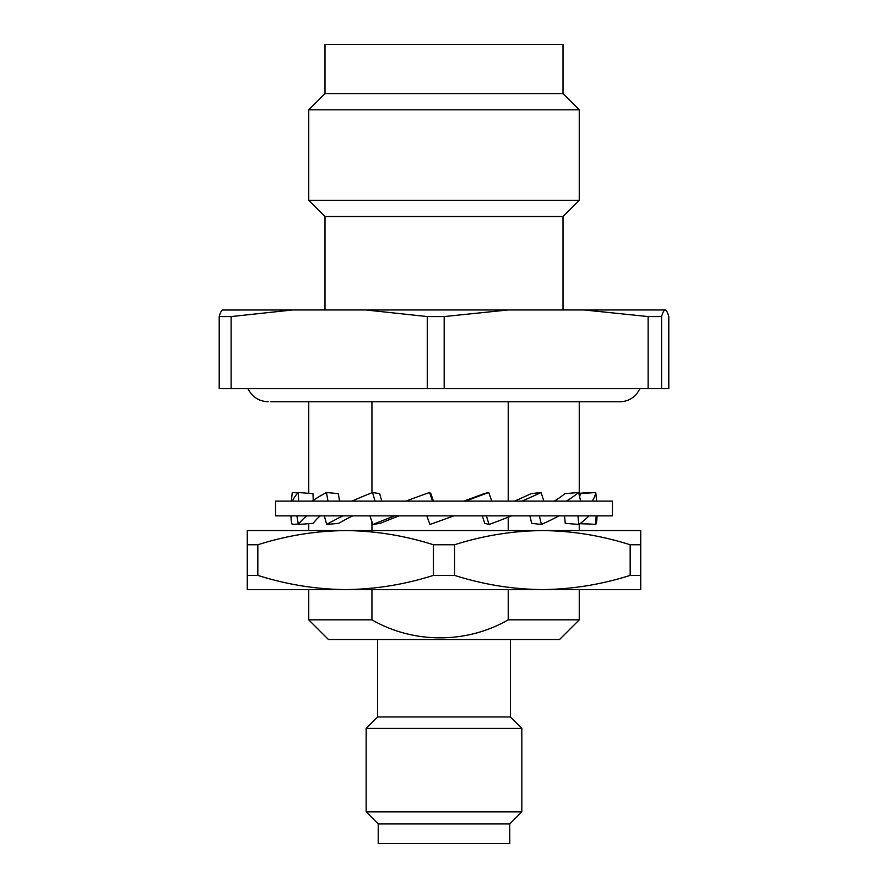 <?xml version="1.0" encoding="UTF-8"?>
<svg xmlns="http://www.w3.org/2000/svg" width="888" height="888" viewBox="0 0 888 888"><rect width="100%" height="100%" fill="white"/><g stroke="black" fill="none" stroke-linecap="round" stroke-linejoin="round"><path stroke-width="1.33" d="M276.446 515.861L612.443 515.861L612.443 501.11L275.558 501.11L275.558 515.861L276.446 515.861M491.841 501.11L488.722 492.496L484.027 493.65A137.707 4.829 160.1 0 1 463.947 501.11M453.824 515.861A153.191 5.372 160.1 0 1 429.936 524.475L426.817 515.861M488.722 492.496A153.191 5.372 160.1 0 1 465.534 501.11M511.544 515.861A153.191 24.908 162.2 0 1 489.088 524.475L486.335 515.861M489.088 524.475L484.682 523.321L482.295 515.861M543.845 501.11L541.081 492.496L531.124 493.65A137.707 22.389 162.2 0 1 514.529 501.11M541.081 492.496A153.191 24.908 162.2 0 1 521.9 501.11M558.974 515.861A153.191 40.648 167.1 0 1 541.38 524.475L539.404 515.861M541.38 524.475L531.646 523.321L529.936 515.861M580.641 501.11L578.665 492.496L564.946 493.65A137.707 36.541 167.1 0 1 554.378 501.11M578.665 492.496A153.191 40.648 167.1 0 1 566.411 501.11M588.91 515.861A153.191 50.205 174.1 0 1 578.854 524.475L577.955 515.861M578.854 524.475L565.268 523.321L564.491 515.861M596.647 501.11L595.748 492.496L580.364 493.65A137.707 45.133 174.1 0 1 579.609 496.592M595.748 492.496A153.191 50.205 174.1 0 1 592.274 501.11M597.025 515.861L596.914 518.814A153.191 52.126 -177.9 0 1 595.793 524.475L596.114 515.861M595.793 524.475L580.43 523.321M590.12 492.918A153.191 52.126 -177.9 0 0 589.732 492.496L579.254 493.317M579.897 523.72L589.699 524.02M308.103 523.72A153.191 50.205 -174.1 0 0 308.747 524.186M291.353 501.11L292.252 492.496L297.88 492.918M291.22 515.861A153.191 52.126 177.9 0 0 291.086 518.814A153.191 52.126 177.9 0 0 292.208 524.475L298.301 524.02M313.231 500.399L312.987 493.65L298.268 492.496A153.191 52.126 177.9 0 0 292.43 501.11M298.59 501.11L298.268 492.496M306.604 515.861A153.191 46.098 170.2 0 0 298.379 524.475L296.892 515.861M298.379 524.475L313.187 523.321A137.707 41.436 170.2 0 1 320.257 515.861M339.571 501.11L338.273 493.65L326.473 492.496A153.191 46.098 170.2 0 0 312.199 501.11M327.961 501.11L326.473 492.496M342.912 515.861A153.191 33.056 164.2 0 0 326.717 524.475L324.286 515.861M326.717 524.475L338.716 523.321A137.707 29.715 164.2 0 1 352.703 515.861M381.773 501.11L379.664 493.65L372.572 492.496A153.191 33.056 164.2 0 0 352.048 501.11M375.002 501.11L372.572 492.496M394.605 515.861A153.191 14.985 160.8 0 0 372.916 524.475L369.919 515.861M372.916 524.475L380.264 523.321A137.707 13.464 160.8 0 1 399.045 515.861M433.444 501.11L430.846 493.65L429.548 492.496A153.191 14.985 160.8 0 0 405.894 501.11M432.545 501.11L429.548 492.496M324.986 309.979L324.986 216.539L563.014 216.539L579.254 200.311L579.254 109.812L308.747 109.812L308.747 200.311L579.254 200.311M324.986 93.584L563.014 93.584L563.014 44.4L324.986 44.4L324.986 93.584L308.747 109.812M371.939 530.569L371.939 521.656M371.939 492.751L371.939 401.753M508.225 401.753L508.225 501.11M508.225 517.182L508.225 530.569M433.444 544.766C404.617 535.597 375.346 530.858 345.632 530.569L247.275 530.569L247.275 544.766L257.831 544.766L257.831 575.38C286.658 584.548 315.928 589.288 345.632 589.588C375.446 589.266 404.717 584.537 433.444 575.38L433.444 544.766L454.556 544.766L454.556 575.38C483.383 584.548 512.654 589.288 542.368 589.588C572.172 589.266 601.442 584.537 630.169 575.38L630.169 544.766C601.343 535.597 572.072 530.858 542.368 530.569L584.171 530.569L579.254 530.569L579.254 524.186M508.225 589.588L508.225 619.824L579.254 619.824L559.573 639.493L328.427 639.493L308.747 619.824L308.747 589.588L303.829 589.588L640.725 589.588L640.725 530.569L542.368 530.569C512.554 530.88 483.283 535.608 454.556 544.766M508.225 619.824C466.666 643.856 413.375 643.822 371.939 619.824L371.939 589.588M308.747 619.824L371.939 619.824M377.6 716.96L510.4 716.96L521.833 728.393L366.167 728.393L377.6 716.96L377.6 639.493M378.221 823.931L509.745 823.931L509.779 843.6L378.221 843.6L378.221 823.931L366.167 811.876L521.833 811.876L521.833 728.393M509.745 823.931L521.833 811.876M630.169 575.38L640.725 575.38M630.169 544.766L640.725 544.766M433.444 575.38L454.556 575.38M247.275 544.766L247.275 575.38L257.831 575.38M247.275 575.38L247.275 589.588L345.632 589.588M345.621 530.569L345.632 530.569C315.828 530.88 286.558 535.608 257.831 544.766M345.632 530.569L542.368 530.569M661.593 388.666L668.797 388.666L668.797 316.572C667.587 312.287 666.389 310.09 665.19 309.979L665.19 309.979C663.991 310.09 662.792 312.287 661.593 316.572L661.593 388.666L648.129 388.666L648.129 316.572L584.293 309.979L508.003 309.979L444.178 316.572L444.178 388.666L648.129 388.666M222.81 309.979C221.612 310.09 220.402 312.287 219.203 316.572L219.203 388.666L444.178 388.666M427.317 388.666L427.317 316.572L365.911 309.979L508.003 309.979M427.317 316.572L444.178 316.572M584.293 309.979L665.19 309.979M222.555 310.012L292.529 309.979L231.124 316.572L231.124 388.666M365.911 309.979L292.529 309.979M648.129 316.572L661.593 316.572M219.203 316.572L231.124 316.572M291.086 518.814L290.975 515.861M324.986 216.539L308.747 200.311M308.747 530.569L308.747 523.665M308.747 493.317L308.747 401.753M366.167 811.876L366.167 728.393M617.082 401.753L619.824 401.753C626.551 401.62 632.156 399.045 636.629 394.028L640.026 388.666M270.918 401.753L619.824 401.753M510.4 716.96L510.4 639.493M579.254 619.824L579.254 589.588M579.254 495.027L579.254 401.753M247.974 388.666C252.148 396.992 258.874 401.354 268.176 401.753M563.014 93.584L579.254 109.812M563.014 309.979L563.014 216.539"/></g></svg>
